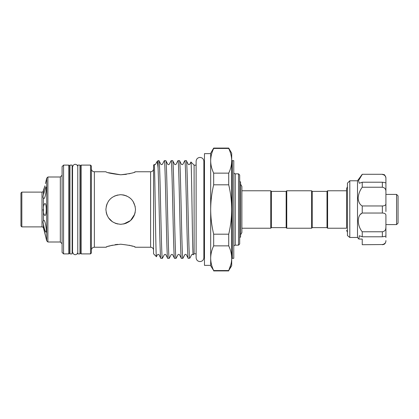 <?xml version="1.0" encoding="UTF-8"?>
<svg xmlns="http://www.w3.org/2000/svg" width="419" height="419" viewBox="0 0 419 419"><rect width="100%" height="100%" fill="white"/><g stroke="black" fill="none" stroke-linecap="round" stroke-linejoin="round"><path stroke-width="0.63" d="M349.802 237.468L347.435 235.557L347.435 183.155L349.802 180.788L349.802 237.468L357.501 237.468L357.501 180.788L362.236 174.278L382.364 174.278L383.924 174.639C384.448 174.393 385.108 175.456 385.915 177.829L385.915 178.415C386.004 176.31 384.82 174.99 382.364 174.456M362.236 239.527L362.236 239.05L358.821 239.05L359.313 235.745L362.236 236.787L362.236 231.775C357.014 225.611 356.988 215.13 362.236 213.041L362.236 205.959C359.801 204.613 358.439 202.021 358.151 198.171C358.439 194.175 359.801 190.525 362.236 187.225L362.236 182.213L359.313 183.255L358.502 180.673L362.236 174.456M358.276 199.842L358.475 200.795M361.592 213.486L360.696 214.271M362.236 231.775L382.364 231.775C384.82 231.335 386.004 229.811 385.915 227.198L385.742 228.821M396.568 194.406L398.05 195.883L398.05 223.118L396.568 224.594L396.568 194.406L385.915 194.406M396.568 224.594L385.915 224.594M108.474 172.691L120.703 174.786C111.7 173.744 106.766 172.733 105.902 171.759L94.359 171.759L94.359 247.241A2.959 2.959 0 0 0 91.4 250.201M117.655 244.35L115.131 244.659M112.428 245.188L108.547 246.283M106.997 246.822L105.902 247.241C106.777 246.267 111.705 245.256 120.703 244.214C129.707 245.262 134.64 246.267 135.499 247.241L134.42 246.828M117.755 194.997L114.382 196.118M108.872 200.607L108.421 201.24M107.055 203.77L106.227 206.415M106.201 212.459L107.06 215.235M110.223 219.954L108.437 217.786L112.449 221.787L110.265 219.991M115.089 223.196L117.76 224.003M120.703 224.301C111.705 223.432 106.772 218.503 105.902 209.505C106.761 200.507 111.695 195.568 120.703 194.699C129.701 195.573 134.635 200.502 135.499 209.495C134.625 218.509 129.691 223.442 120.703 224.301M126.423 223.149L123.636 224.008L130.529 220.567L134.756 214.135M42.979 227.26L43.435 227.831L42.979 227.26A1.482 1.482 0 0 0 42 226.889L42 192.112A1.482 1.482 0 0 0 42.979 191.74L44.938 185.821L43.696 190.346M42.979 196.998L43.435 198.334C44.273 199.182 45.09 197.323 45.896 192.756L46.258 188.571L45.896 186.837L43.435 194.746C42.895 196.48 42.895 197.674 43.435 198.334L43.801 198.674M43.162 221.237L43.435 220.666C42.895 221.332 42.895 222.526 43.435 224.254C44.273 228.8 45.09 231.435 45.896 232.163C47.054 232.451 45.331 219.839 43.801 220.326L43.435 220.666L43.435 212.035C43.822 214.203 44.325 215.335 44.938 215.418C46.661 215.879 46.661 203.126 44.938 203.582C44.325 203.665 43.822 204.791 43.435 206.965L43.435 212.035L42.979 209.5M45.985 237.788L46.258 239.102C46.373 239.349 44.32 230.099 43.435 227.831L45.98 237.762M69.643 250.939A1.482 1.482 0 0 1 69.936 250.054M69.643 168.061A1.482 1.482 0 0 0 69.936 168.946M72.545 169.538L72.157 169.538M72.545 249.462L72.157 249.462M80.003 209.5L80.003 165.102L77.782 165.102L77.782 253.898L80.003 253.898L80.003 209.5M204.467 163.693A1.482 1.482 0 0 1 203.875 164.877L203.875 161.299C203.644 158.942 202.356 157.649 199.999 157.418C197.642 157.649 196.349 158.942 196.123 161.299L196.123 257.701C196.349 260.058 197.642 261.351 199.999 261.582C202.356 261.351 203.644 260.058 203.875 257.701L203.875 254.124A1.482 1.482 0 0 1 204.467 255.307M210.684 160.796L210.684 153.26L213.674 148.08L228.711 148.08L228.711 148.452L213.674 148.452C211.731 152.5 210.736 156.612 210.684 160.796L210.684 153.632L204.467 153.632L204.467 265.368L210.684 265.368L210.684 258.204C210.736 262.394 211.736 266.51 213.674 270.548L228.711 270.548C230.654 266.5 231.649 262.388 231.702 258.204C231.649 254.014 230.649 249.902 228.711 245.859L213.674 245.859C211.731 249.907 210.736 254.024 210.684 258.204L210.684 209.5C210.731 217.801 211.726 226.03 213.674 234.19L228.711 234.19C230.66 226.03 231.655 217.801 231.702 209.5C231.644 201.12 230.649 192.887 228.711 184.81L213.674 184.81C211.736 192.887 210.741 201.12 210.684 209.5L210.684 160.796C210.736 164.986 211.736 169.098 213.674 173.141L228.711 173.141C230.654 169.093 231.649 164.976 231.702 160.796C231.649 156.606 230.649 152.49 228.711 148.452M238.511 173.833L239.694 175.016L239.694 243.984L238.511 245.167L238.511 173.833L235.253 173.833L235.253 245.167A1.482 1.482 0 0 0 233.771 246.65M233.771 172.35A1.482 1.482 0 0 0 235.253 173.833M231.702 258.932A0.592 0.592 0 0 1 232.294 258.34L233.771 258.34L233.771 160.66L232.294 160.66L232.294 258.34M231.702 160.068A0.592 0.592 0 0 0 232.294 160.66M90.509 165.102L91.4 165.987L91.4 253.013L90.509 253.898L90.509 165.102L81.186 165.102L81.186 253.898L80.296 253.013L80.296 165.987L81.186 165.102M68.753 165.102L69.643 165.987L69.643 253.013L68.753 253.898L68.753 165.102L63.573 165.102L63.573 253.898L62.096 252.421L62.096 166.579L63.573 165.102M153.558 168.799A2.959 2.959 0 0 1 150.599 171.759L135.499 171.759C134.625 172.738 129.691 173.744 120.703 174.786L126.397 174.32M153.558 250.201A2.959 2.959 0 0 0 150.599 247.241L135.499 247.241M91.4 168.799A2.959 2.959 0 0 0 94.359 171.759M238.511 245.167L235.253 245.167M196.123 165.175L194.107 165.175L190.938 162.006L189.718 164.3C189.027 164.751 188.54 164.751 188.246 164.3L186.324 160.66C187.413 157.523 188.513 253.139 189.592 257.894L190.006 257.884L191.666 254.7C192.352 254.249 192.845 254.249 193.138 254.7L193.185 254.747C192.421 258.004 191.672 159.519 190.938 162.006M196.123 253.825L194.107 253.825L194.107 165.175M105.902 247.241L94.359 247.241M90.509 253.898L81.186 253.898M68.753 253.898L63.573 253.898M194.107 253.825L193.185 254.747M189.907 258.031L188.22 258.34L186.303 254.7C185.675 254.223 185.182 254.223 184.831 254.7L182.909 258.34L181.338 258.293L179.468 254.7C179.196 254.254 178.704 254.254 177.996 254.7L176.074 258.34L174.503 258.293L172.633 254.7C172.335 254.249 171.842 254.249 171.162 254.7L169.239 258.34L167.668 258.293L165.798 254.7C165.542 254.254 165.049 254.254 164.327 254.7L162.404 258.34L160.833 258.293L158.963 254.7C158.686 254.254 158.199 254.254 157.492 254.7L156.423 256.695L153.558 253.825L153.558 165.175L154.234 164.51C155.025 164.74 155.459 164.672 155.543 164.3L156.806 161.923L158.073 160.66L159.037 160.707L160.906 164.3C161.205 164.751 161.697 164.751 162.378 164.3L164.3 160.66L165.872 160.707L167.741 164.3C168.438 164.756 168.925 164.756 169.213 164.3L171.135 160.66L172.707 160.707L174.576 164.3C174.854 164.751 175.346 164.751 176.048 164.3L177.97 160.66L179.542 160.707L181.411 164.3C181.919 164.767 182.406 164.767 182.883 164.3L184.758 160.707L186.324 160.66M158.984 160.66C160.126 157.638 161.263 261.362 162.404 258.34M160.88 258.34C159.943 261.053 159.011 190.86 158.073 168.082L158.073 160.66M188.22 258.34C187.084 261.362 185.942 157.638 184.805 160.66M189.592 258.34L189.592 257.894M179.489 160.66C180.631 157.638 181.767 261.362 182.909 258.34M181.385 258.34C180.249 261.362 179.107 157.638 177.97 160.66M172.654 160.66C173.796 157.638 174.933 261.362 176.074 258.34M174.55 258.34C173.414 261.362 172.272 157.638 171.135 160.66M165.819 160.66C166.961 157.638 168.098 261.362 169.239 258.34M167.715 258.34C166.579 261.362 165.437 157.638 164.3 160.66M154.223 164.51C154.894 161.467 155.721 259.162 156.423 256.695M231.697 160.257L231.702 265.74L228.711 270.548L230.916 264.426M80.296 168.061A1.482 1.482 0 0 1 80.003 168.946M80.296 250.939A1.482 1.482 0 0 0 80.003 250.054M72.157 209.5L72.157 165.102L69.936 165.102L69.936 253.898L72.157 253.898L72.157 209.5M46.258 239.102L46.692 240.81L46.692 178.19L47.886 177.001L47.886 241.999L60.32 241.999L60.32 177.001L47.886 177.001M45.467 183.585L46.692 178.19M43.424 224.181L42.979 222.128M42 192.112L21.84 192.112L21.84 226.889L42 226.889M60.32 241.999L62.096 243.774M60.32 177.001L62.096 175.226M46.692 240.81L47.886 241.999M21.84 226.889L20.95 226.003L20.95 192.997L21.84 192.112M271.365 191.368L271.365 227.632L286.161 227.632L286.161 191.368L271.365 191.368L270.774 190.776L241.883 190.776L241.883 186.439L240.579 184.171M271.365 227.632L270.774 228.224L270.774 190.776M270.774 228.224L241.883 228.224M239.694 237.767L240.579 236.882L240.579 182.118L239.694 181.233M286.161 227.632L286.753 228.224L286.753 190.776L286.161 191.368M312.213 227.632L312.213 191.368L327.009 191.368L327.009 227.632L312.213 227.632L311.621 228.224L311.621 190.776L286.753 190.776M311.621 228.224L286.753 228.224M312.213 191.368L311.621 190.776M327.009 227.632L327.6 228.224L327.6 190.776L327.009 191.368M133.975 216.042L135.206 212.433M327.6 228.224L346.576 228.224L346.576 188.66L346.576 190.776L327.6 190.776M135.206 206.557L133.043 201.329M130.985 198.857L128.984 197.234M126.748 195.992L123.987 195.071M123.558 194.976L120.703 194.699M210.689 258.743L210.684 265.74L213.674 270.548M213.674 184.81L213.674 173.141M213.674 148.452L213.674 148.08M213.674 245.859L213.674 234.19M231.702 160.796L231.702 153.26L228.711 148.08M228.711 234.19L228.711 245.859M228.711 173.141L228.711 184.81M158.073 168.082C157.654 163.588 157.235 161.535 156.806 161.923M132.682 246.225L129.178 245.235M128.947 173.817L131.168 173.241M134.379 172.188L135.499 171.759M362.236 205.959L382.364 205.959C384.82 205.876 386.004 205.032 385.915 203.44L385.915 211.532M385.915 235.845L385.915 215.56C386.004 213.962 384.82 213.124 382.364 213.041L382.364 205.959M382.364 182.213C384.82 182.537 386.004 182.873 385.915 183.234L385.915 191.802C386.009 189.189 384.82 187.66 382.364 187.225L382.364 182.213L362.236 182.213M385.119 175.854L385.747 177.153M385.915 203.44L385.915 177.829M362.236 187.225L382.364 187.225M362.236 213.041L382.364 213.041M362.236 236.787L382.364 236.787L382.364 231.775M385.915 227.198L385.915 235.766C386.004 236.127 384.82 236.468 382.364 236.787M385.915 237.489L385.915 235.766M382.364 244.544L362.236 244.722L382.364 244.544C384.82 244.01 386.004 242.69 385.915 240.585M358.821 239.05L357.501 237.468M362.236 239.05L362.236 244.544M150.599 247.241L150.599 171.759M43.435 191.169L43.435 194.746M43.435 198.334L43.435 206.965M43.435 224.254L43.435 227.831M241.883 186.439L241.883 232.561L240.579 234.829M203.875 257.701L203.875 161.299M347.435 232.283L346.576 230.34M347.435 186.717L346.576 188.66M357.501 180.788L349.802 180.788M77.782 166.615C77.641 164.651 73.917 162.436 72.545 167.008L72.545 251.992C73.917 256.564 77.641 254.349 77.782 252.385M213.674 270.92L228.711 270.92M382.364 174.278L362.236 174.278M382.364 244.722L383.799 244.418C383.746 244.382 385.407 244.193 385.915 241.171"/></g></svg>
